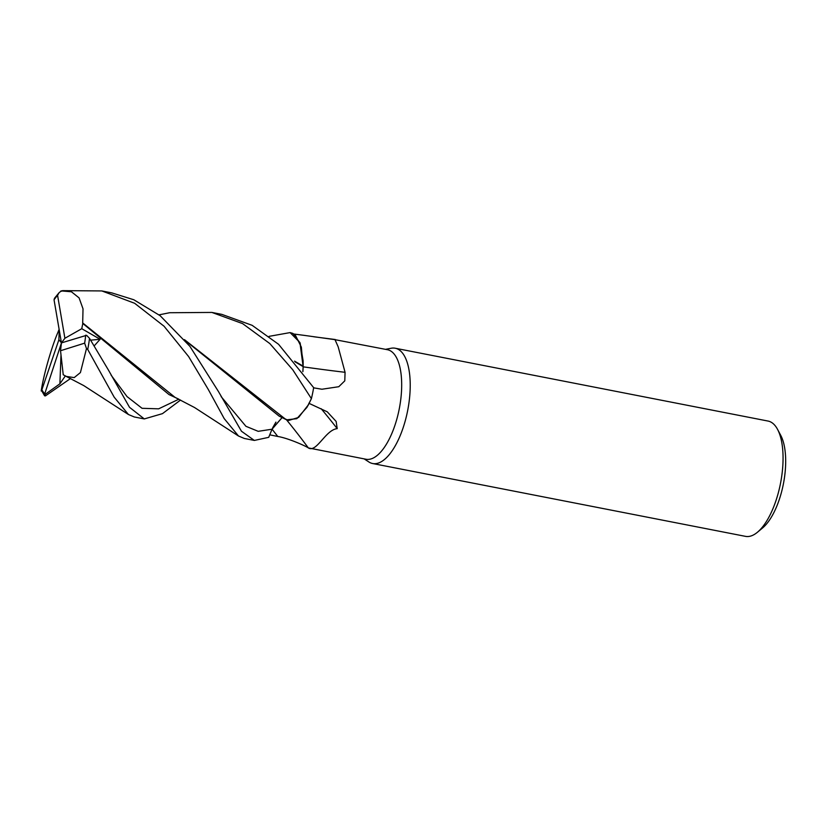 <?xml version="1.0" encoding="UTF-8"?>
<svg xmlns="http://www.w3.org/2000/svg" width="827" height="827" viewBox="0 0 827 827"><rect width="100%" height="100%" fill="white"/><g stroke="black" fill="none" stroke-linecap="round" stroke-linejoin="round"><path stroke-width="1.24" d="M307.954 405.633L311.355 398.759L308.481 404.672L298.63 417.418L288.757 420.416A48.566 19.982 -78.9 0 1 286.4 419.537L286.473 419.506M303.085 367.384L303.137 366.289A48.566 19.982 -78.9 0 0 303.106 360.758L300.149 343.091L293.109 333.55L290.122 332.609L299.922 342.533L303.064 366.082L301.348 347.092L295.373 335.204M292.624 333.322L290.07 332.599L269.106 336.351M364.149 458.882L368.925 461.993A58.738 24.169 -78.9 0 0 372.667 463.533A58.738 24.169 -78.9 0 0 403.204 427.549A58.738 24.169 -78.9 0 0 395.192 348.229A58.738 24.169 -78.9 0 0 391.14 348.25L385.547 349.335M308.895 403.287L327.265 411.815L336.134 421.429L337.22 428.644C325.559 429.74 316.545 453.093 308.337 447.914L366.02 459.243A55.802 22.96 -78.9 0 0 395.017 425.057A55.802 22.96 -78.9 0 0 387.408 349.707L335.007 339.67L338.171 346.813L345.066 372.305L344.787 380.854L338.781 386.716L321.93 389.238L313.609 387.832M372.667 463.533L745.52 536.361A58.738 24.169 -78.9 0 0 757.449 532.237A58.738 24.169 -78.9 0 0 776.057 500.366A58.738 24.169 -78.9 0 0 777.545 429.358A58.738 24.169 -78.9 0 0 768.045 421.057L395.192 348.229M757.449 532.237L762.639 527.915A52.866 21.76 -78.9 0 0 779.385 499.229A52.866 21.76 -78.9 0 0 780.719 435.322L777.545 429.358M293.905 334.025L304.326 335.39M313.764 336.765L335.297 339.525M303.178 366.837A993.992 496.986 -165.3 0 0 345.066 372.305M286.318 419.568A993.992 769.151 -73.8 0 1 308.337 447.914C306.786 446.559 288.509 438.176 277.758 436.47L269.736 434.826L272.062 429.203L282.028 417.676L272.186 428.882M321.165 408.703A1012.207 783.252 -73.8 0 1 337.22 428.644M302.878 371.674L303.199 366.64M303.137 366.289L303.106 360.758M294.526 361.141L303.106 366.113M287.052 419.785L296.831 418.669L306.931 407.38L296.841 418.669L287.093 419.806L285.098 418.865L184.462 339.639M287.114 419.816L288.757 420.416M268.734 437.287L272.052 429.203L268.713 437.328L254.344 440.429L241.463 431.239L218.411 391.46L189.9 346.337L160.128 315.687L133.809 299.756L111.79 292.882L101.835 290.939L134.636 303.282L164.046 326.22L188.618 356.561L208.29 389.476L224.21 418.617L238.496 436.005L244.379 438.475L254.344 440.429M272.59 427.952L275.918 422.132M159.042 314.86L169.597 312.73L211.877 312.43L242.6 323.605L269.819 343.577L292.748 369.762L311.397 398.645A58.738 24.169 -78.9 0 0 313.65 387.636L278.575 344.301L252.132 325.321L221.843 314.374L211.877 312.43M108.368 369.958L89.523 338.346L86.577 335.307L61.446 342.895L60.526 350.731L84.643 343.153L86.494 348.56L87.703 349.407L114.178 397.156L128.433 414.513L134.336 416.984L144.291 418.927L129.488 407.266L108.368 369.958M61.591 291.249C60.123 291.238 60.505 291.032 62.749 290.639L101.835 290.939M44.369 394.944L59.895 383.811L65.302 375.985M70.512 378.539L45.444 395.885L44.586 395.792L41.35 390.148M45.444 395.885L44.482 394.169M295.167 361.895L303.158 366.619L302.837 371.623M60.526 350.731L63.234 374.776L68.465 377.525M66.201 376.419L74.203 377.598L80.415 372.574L86.494 348.56M238.496 436.005L194.552 407.525L175.076 397.384L82.69 322.933L83.02 308.843L79.092 297.896L71.422 291.766L61.281 290.918L58.996 292.799L57.58 295.353A55.605 22.887 -78.9 0 0 54.044 299.819L61.446 342.895L58.913 339.68L59.193 329.787M94.278 345.81L100.119 339.277L81.759 328.701L82.803 323.471L168.997 394.562L178.518 399.027M180.555 400.03L162.474 413.645L144.291 418.927M82.803 323.471L82.638 322.675M185.093 340.393L279.061 416.064L286.173 419.599M59.12 329.342L57.28 333.912M57.477 333.364C50.84 349.304 43.273 376.419 41.216 390.985M311.397 398.645L306.931 407.38M58.996 292.799L54.499 298.268L54.044 299.819M44.379 394.934L61.446 342.895L64.899 338.274L57.58 295.353M59.895 383.811L60.991 354.866M58.913 339.68L41.474 390.944M81.759 328.701L64.899 338.274M90.712 340.155L100.119 339.277M221.129 396.619L245.929 426.298L258.189 431.332L272.062 429.203A986.301 763.197 -73.8 0 1 277.758 436.47M87.703 349.407A58.738 24.169 -78.9 0 0 89.523 338.346M111.128 375.2L127.027 396.578L142.048 408.3L158.639 408.827L178.87 399.193M42.115 390.189A55.605 22.887 -78.9 0 0 44.596 393.704M84.643 343.153A55.605 22.887 -78.9 0 0 85.698 335.162M303.24 335.235L335.007 339.67M128.433 414.513L83.775 385.609L66.884 376.771"/></g></svg>
